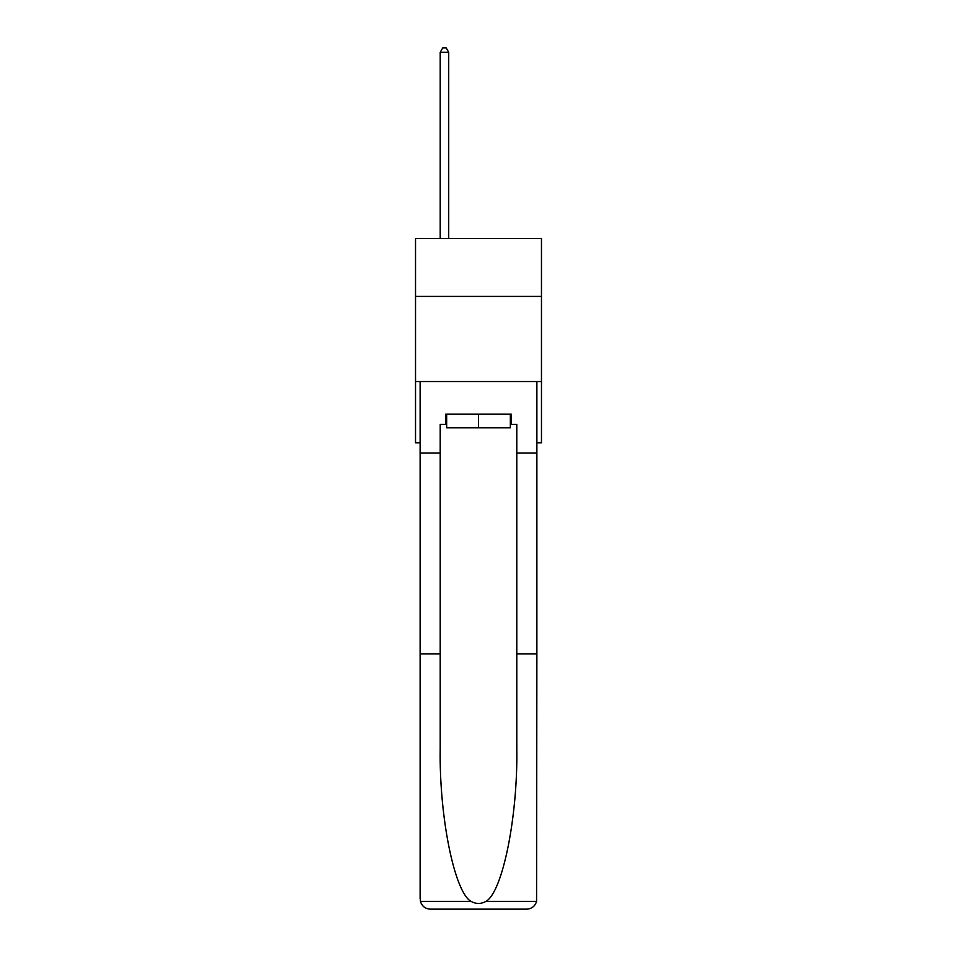 <?xml version="1.0" encoding="UTF-8"?>
<svg xmlns="http://www.w3.org/2000/svg" width="957" height="957" viewBox="0 0 957 957"><rect width="100%" height="100%" fill="white"/><g stroke="black" fill="none" stroke-linecap="round" stroke-linejoin="round"><path stroke-width="1.44" d="M541.471 296.419L541.471 238.544L415.529 238.544L415.529 296.419L541.471 296.419L541.471 442.792L536.877 442.792M541.471 381.52L415.529 381.52L415.529 296.419M415.529 381.52L415.529 442.792L420.123 442.792M510.332 414.202L510.332 427.815L446.668 427.815L446.668 414.202M478.5 414.202L478.5 427.815M445.651 424.406L440.208 424.406L440.208 653.846L420.123 653.846L420.422 901.386C421.965 906.219 425.267 908.803 430.327 909.15L526.673 909.15C531.733 908.803 535.035 906.219 536.578 901.386L536.877 653.846L516.792 653.846L516.792 424.406L511.349 424.406L511.349 414.202L445.651 414.202L445.651 424.406L446.668 424.406M500.798 909.15L526.673 909.15L500.798 909.15M440.208 653.846L440.208 749.068C439.143 816.704 454.515 892.486 471.083 901.386C476.024 904.138 480.964 904.138 485.917 901.386C502.485 892.486 517.857 816.704 516.792 749.068L516.792 653.846M420.123 898.934L420.123 381.52L536.877 381.52L536.877 453.008L516.792 453.008M440.208 453.008L420.123 453.008M536.877 653.846L536.877 453.008M510.332 424.406L511.349 424.406M448.713 238.544L448.713 52.276L440.208 52.276L440.208 238.544M440.208 52.276L442.756 47.85L446.165 47.85L448.713 52.276M420.422 901.386L471.083 901.386M485.917 901.386L536.578 901.386"/></g></svg>
